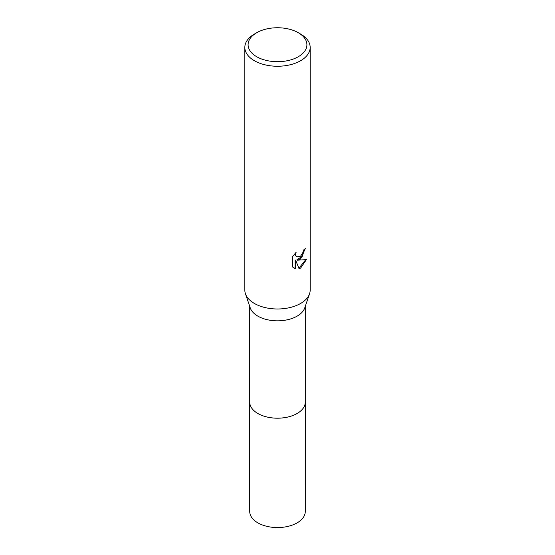 <?xml version="1.0" encoding="UTF-8"?>
<svg xmlns="http://www.w3.org/2000/svg" width="555" height="555" viewBox="0 0 555 555"><rect width="100%" height="100%" fill="white"/><g stroke="black" fill="none" stroke-linecap="round" stroke-linejoin="round"><path stroke-width="0.83" d="M305.271 401.771A27.778 16.04 180 0 1 305.278 402.16A27.771 16.033 180 0 1 297.133 413.489A27.771 16.033 180 0 1 266.872 416.965A27.771 16.033 180 0 1 249.729 402.153A27.778 16.04 180 0 1 249.729 401.771M305.271 401.889A27.771 16.033 180 0 1 297.14 413.503A27.771 16.033 180 0 1 266.65 416.923A27.771 16.033 180 0 1 249.729 401.889M298.292 32.724L300.602 34.056A32.669 18.863 180 0 1 310.169 47.39L310.169 290.126A32.669 18.863 180 0 1 309.558 293.768L304.75 307.893A27.771 16.033 180 0 1 297.133 316.135A27.771 16.033 180 0 1 269.411 320.138A27.771 16.033 180 0 1 250.25 307.893L245.442 293.768A32.669 18.863 180 0 1 244.831 290.126L244.831 47.39A32.669 18.863 180 0 1 254.398 34.056L256.708 32.724A29.401 16.976 180 0 1 298.292 32.724A29.401 16.976 180 0 1 298.292 56.728A29.401 16.976 180 0 1 256.708 56.728A29.401 16.976 180 0 1 256.708 32.724L254.398 34.056M309.558 293.768A32.669 18.863 180 0 1 300.602 303.467A32.669 18.863 180 0 1 267.982 308.171A32.669 18.863 180 0 1 245.442 293.768M292.693 256.535L296.127 252.275L295.662 254.363L296.002 255.862L296.932 256.861L300.602 256.181L302.961 252.414L303.308 250.229A32.669 18.863 0 0 0 305.292 248.571L300.602 259.005L297.473 260.184L306.422 259.615L300.602 268.086L299.062 268.731L295.676 260.274L295.676 268.807L292.693 267.052L292.693 256.528M310.169 47.39A32.669 18.863 180 0 1 300.602 60.731A32.669 18.863 180 0 1 264.999 64.817A32.669 18.863 180 0 1 244.831 47.39M304.667 249.133L302.281 256.264L296.89 259.851L297.473 260.184M296.932 256.861L295.413 255.522L295.135 253.302M293.81 267.982L295.087 268.46M295.676 268.807L295.087 268.467L295.087 259.934L295.676 260.274M298.888 268.266L305.652 259.796M249.722 402.16L249.729 511.53A27.771 16.033 180 0 0 257.867 522.865A27.771 16.033 180 0 0 288.128 526.341A27.771 16.033 180 0 0 305.271 511.53L305.278 402.16A27.778 16.04 180 0 1 288.128 416.978A27.778 16.04 180 0 1 257.86 413.503A27.778 16.04 180 0 1 249.722 402.16L249.729 306.36M305.271 402.153L305.271 306.36"/></g></svg>
